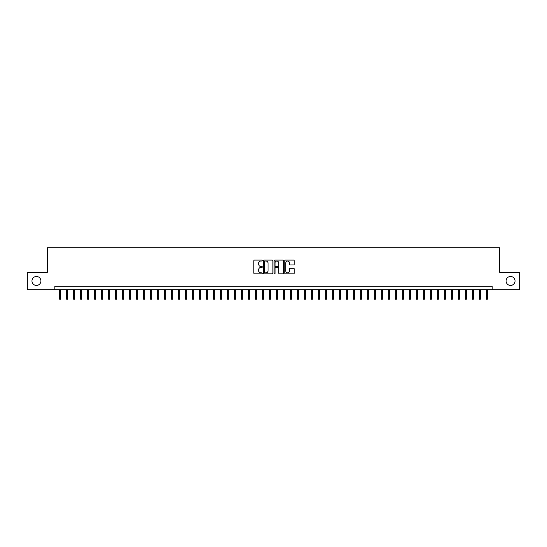<?xml version="1.0" encoding="UTF-8"?>
<svg xmlns="http://www.w3.org/2000/svg" width="547" height="547" viewBox="0 0 547 547"><rect width="100%" height="100%" fill="white"/><g stroke="black" fill="none" stroke-linecap="round" stroke-linejoin="round"><path stroke-width="0.82" d="M262.307 260.57A0.479 0.479 0 0 0 261.822 260.085L254.526 260.085A0.684 0.684 0 0 0 253.835 260.775L253.835 273.138A0.684 0.684 0 0 0 254.526 273.828L261.822 273.828A0.479 0.479 0 0 0 262.307 273.343A0.479 0.479 0 0 0 261.822 272.864L260.878 272.864A2.195 2.195 0 0 1 258.683 270.669L258.683 269.637A2.195 2.195 0 0 1 260.878 267.435L261.822 267.435A0.479 0.479 0 0 0 262.307 266.957A0.479 0.479 0 0 0 261.822 266.478L260.878 266.478A2.195 2.195 0 0 1 258.683 264.276L258.683 263.251A2.195 2.195 0 0 1 260.878 261.049L261.822 261.049A0.479 0.479 0 0 0 262.307 260.57M506.071 280.953A4.479 4.479 0 0 0 510.556 285.431A4.479 4.479 0 0 0 515.035 280.953A4.479 4.479 0 0 0 510.556 276.474A4.479 4.479 0 0 0 506.071 280.953M31.965 280.953A4.479 4.479 0 0 0 36.444 285.431A4.479 4.479 0 0 0 40.929 280.953A4.479 4.479 0 0 0 36.444 276.474A4.479 4.479 0 0 0 31.965 280.953M293.575 264.933A0.684 0.684 0 0 0 294.259 264.242L294.259 260.775A0.684 0.684 0 0 0 293.575 260.085L285.466 260.085A0.684 0.684 0 0 0 284.782 260.775L284.782 273.138A0.684 0.684 0 0 0 285.466 273.828L293.575 273.828A0.684 0.684 0 0 0 294.259 273.138L294.259 268.946A0.684 0.684 0 0 0 293.575 268.262L290.108 268.262A0.684 0.684 0 0 0 289.418 268.946L289.418 271.025A1.839 1.839 0 0 1 287.578 272.864A1.839 1.839 0 0 1 285.746 271.025L285.746 262.888A1.839 1.839 0 0 1 287.578 261.049A1.839 1.839 0 0 1 289.418 262.888L289.418 264.242A0.684 0.684 0 0 0 290.108 264.933L293.575 264.933M54.816 289.698L27.35 289.698L27.35 272.208L47.466 272.208L47.466 247.716L499.534 247.716L499.534 272.208L519.65 272.208L519.65 289.698L492.184 289.698L492.184 286.204L54.816 286.204L54.816 289.698L492.184 289.698M272.898 260.775A0.684 0.684 0 0 0 272.215 260.085L264.105 260.085A0.684 0.684 0 0 0 263.422 260.775L263.422 273.138A0.684 0.684 0 0 0 264.105 273.828L272.215 273.828A0.684 0.684 0 0 0 272.898 273.138L272.898 260.775M274.785 260.085L282.895 260.085A0.684 0.684 0 0 1 283.578 260.775L283.578 273.138A0.684 0.684 0 0 1 282.895 273.828L279.421 273.828A0.684 0.684 0 0 1 278.738 273.138L278.738 268.126A0.684 0.684 0 0 0 278.054 267.435L275.75 267.435A0.684 0.684 0 0 0 275.066 268.126L275.066 273.343A0.479 0.479 0 0 1 274.58 273.828A0.479 0.479 0 0 1 274.102 273.343L274.102 260.775A0.684 0.684 0 0 1 274.785 260.085M264.864 261.049A0.479 0.479 0 0 0 264.379 261.528L264.379 272.385A0.479 0.479 0 0 0 264.864 272.864L265.856 272.864A2.195 2.195 0 0 0 268.057 270.669L268.057 263.251A2.195 2.195 0 0 0 265.856 261.049L264.864 261.049M278.738 262.922A1.839 1.839 0 0 0 276.898 261.083A1.839 1.839 0 0 0 275.066 262.922L275.066 265.787A0.684 0.684 0 0 0 275.75 266.478L278.054 266.478A0.684 0.684 0 0 0 278.738 265.787L278.738 262.922M60.696 298.375L60.416 299.284L59.712 299.284L59.438 298.375L60.696 298.375L60.696 289.698M59.438 298.375L59.438 289.698M67.691 298.375L67.411 299.284L66.713 299.284L66.433 298.375L67.691 298.375L67.691 289.698M66.433 298.375L66.433 289.698M74.693 298.375L74.413 299.284L73.708 299.284L73.428 298.375L74.693 298.375L74.693 289.698M73.428 298.375L73.428 289.698M81.688 298.375L81.407 299.284L80.71 299.284L80.43 298.375L81.688 298.375L81.688 289.698M80.43 298.375L80.43 289.698M88.689 298.375L88.409 299.284L87.705 299.284L87.424 298.375L88.689 298.375L88.689 289.698M87.424 298.375L87.424 289.698M95.684 298.375L95.404 299.284L94.706 299.284L94.426 298.375L95.684 298.375L95.684 289.698M94.426 298.375L94.426 289.698M102.679 298.375L102.405 299.284L101.701 299.284L101.421 298.375L102.679 298.375L102.679 289.698M101.421 298.375L101.421 289.698M109.68 298.375L109.4 299.284L108.703 299.284L108.422 298.375L109.68 298.375L109.68 289.698M108.422 298.375L108.422 289.698M116.675 298.375L116.395 299.284L115.697 299.284L115.417 298.375L116.675 298.375L116.675 289.698M115.417 298.375L115.417 289.698M123.677 298.375L123.396 299.284L122.699 299.284L122.419 298.375L123.677 298.375L123.677 289.698M122.419 298.375L122.419 289.698M130.671 298.375L130.391 299.284L129.694 299.284L129.413 298.375L130.671 298.375L130.671 289.698M129.413 298.375L129.413 289.698M137.673 298.375L137.393 299.284L136.688 299.284L136.415 298.375L137.673 298.375L137.673 289.698M136.415 298.375L136.415 289.698M144.668 298.375L144.387 299.284L143.69 299.284L143.41 298.375L144.668 298.375L144.668 289.698M143.41 298.375L143.41 289.698M151.669 298.375L151.389 299.284L150.685 299.284L150.404 298.375L151.669 298.375L151.669 289.698M150.404 298.375L150.404 289.698M158.664 298.375L158.384 299.284L157.686 299.284L157.406 298.375L158.664 298.375L158.664 289.698M157.406 298.375L157.406 289.698M165.666 298.375L165.385 299.284L164.681 299.284L164.401 298.375L165.666 298.375L165.666 289.698M164.401 298.375L164.401 289.698M172.661 298.375L172.38 299.284L171.683 299.284L171.402 298.375L172.661 298.375L172.661 289.698M171.402 298.375L171.402 289.698M179.655 298.375L179.382 299.284L178.678 299.284L178.397 298.375L179.655 298.375L179.655 289.698M178.397 298.375L178.397 289.698M186.657 298.375L186.377 299.284L185.679 299.284L185.399 298.375L186.657 298.375L186.657 289.698M185.399 298.375L185.399 289.698M193.652 298.375L193.371 299.284L192.674 299.284L192.394 298.375L193.652 298.375L193.652 289.698M192.394 298.375L192.394 289.698M200.653 298.375L200.373 299.284L199.676 299.284L199.395 298.375L200.653 298.375L200.653 289.698M199.395 298.375L199.395 289.698M207.648 298.375L207.368 299.284L206.67 299.284L206.39 298.375L207.648 298.375L207.648 289.698M206.39 298.375L206.39 289.698M214.65 298.375L214.369 299.284L213.665 299.284L213.392 298.375L214.65 298.375L214.65 289.698M213.392 298.375L213.392 289.698M221.644 298.375L221.364 299.284L220.667 299.284L220.386 298.375L221.644 298.375L221.644 289.698M220.386 298.375L220.386 289.698M228.646 298.375L228.366 299.284L227.661 299.284L227.381 298.375L228.646 298.375L228.646 289.698M227.381 298.375L227.381 289.698M235.641 298.375L235.36 299.284L234.663 299.284L234.383 298.375L235.641 298.375L235.641 289.698M234.383 298.375L234.383 289.698M242.642 298.375L242.362 299.284L241.658 299.284L241.377 298.375L242.642 298.375L242.642 289.698M241.377 298.375L241.377 289.698M249.637 298.375L249.357 299.284L248.659 299.284L248.379 298.375L249.637 298.375L249.637 289.698M248.379 298.375L248.379 289.698M256.632 298.375L256.358 299.284L255.654 299.284L255.374 298.375L256.632 298.375L256.632 289.698M255.374 298.375L255.374 289.698M263.633 298.375L263.353 299.284L262.656 299.284L262.375 298.375L263.633 298.375L263.633 289.698M262.375 298.375L262.375 289.698M270.628 298.375L270.348 299.284L269.65 299.284L269.37 298.375L270.628 298.375L270.628 289.698M269.37 298.375L269.37 289.698M277.63 298.375L277.35 299.284L276.652 299.284L276.372 298.375L277.63 298.375L277.63 289.698M276.372 298.375L276.372 289.698M284.625 298.375L284.344 299.284L283.647 299.284L283.367 298.375L284.625 298.375L284.625 289.698M283.367 298.375L283.367 289.698M291.626 298.375L291.346 299.284L290.642 299.284L290.368 298.375L291.626 298.375L291.626 289.698M290.368 298.375L290.368 289.698M298.621 298.375L298.341 299.284L297.643 299.284L297.363 298.375L298.621 298.375L298.621 289.698M297.363 298.375L297.363 289.698M305.623 298.375L305.342 299.284L304.638 299.284L304.358 298.375L305.623 298.375L305.623 289.698M304.358 298.375L304.358 289.698M312.617 298.375L312.337 299.284L311.64 299.284L311.359 298.375L312.617 298.375L312.617 289.698M311.359 298.375L311.359 289.698M319.619 298.375L319.339 299.284L318.634 299.284L318.354 298.375L319.619 298.375L319.619 289.698M318.354 298.375L318.354 289.698M326.614 298.375L326.333 299.284L325.636 299.284L325.356 298.375L326.614 298.375L326.614 289.698M325.356 298.375L325.356 289.698M333.608 298.375L333.335 299.284L332.631 299.284L332.35 298.375L333.608 298.375L333.608 289.698M332.35 298.375L332.35 289.698M340.61 298.375L340.33 299.284L339.632 299.284L339.352 298.375L340.61 298.375L340.61 289.698M339.352 298.375L339.352 289.698M347.605 298.375L347.324 299.284L346.627 299.284L346.347 298.375L347.605 298.375L347.605 289.698M346.347 298.375L346.347 289.698M354.606 298.375L354.326 299.284L353.629 299.284L353.348 298.375L354.606 298.375L354.606 289.698M353.348 298.375L353.348 289.698M361.601 298.375L361.321 299.284L360.623 299.284L360.343 298.375L361.601 298.375L361.601 289.698M360.343 298.375L360.343 289.698M368.603 298.375L368.322 299.284L367.618 299.284L367.345 298.375L368.603 298.375L368.603 289.698M367.345 298.375L367.345 289.698M375.598 298.375L375.317 299.284L374.62 299.284L374.339 298.375L375.598 298.375L375.598 289.698M374.339 298.375L374.339 289.698M382.599 298.375L382.319 299.284L381.615 299.284L381.334 298.375L382.599 298.375L382.599 289.698M381.334 298.375L381.334 289.698M389.594 298.375L389.314 299.284L388.616 299.284L388.336 298.375L389.594 298.375L389.594 289.698M388.336 298.375L388.336 289.698M396.596 298.375L396.315 299.284L395.611 299.284L395.331 298.375L396.596 298.375L396.596 289.698M395.331 298.375L395.331 289.698M403.59 298.375L403.31 299.284L402.613 299.284L402.332 298.375L403.59 298.375L403.59 289.698M402.332 298.375L402.332 289.698M410.585 298.375L410.312 299.284L409.607 299.284L409.327 298.375L410.585 298.375L410.585 289.698M409.327 298.375L409.327 289.698M417.587 298.375L417.306 299.284L416.609 299.284L416.329 298.375L417.587 298.375L417.587 289.698M416.329 298.375L416.329 289.698M424.581 298.375L424.301 299.284L423.604 299.284L423.323 298.375L424.581 298.375L424.581 289.698M423.323 298.375L423.323 289.698M431.583 298.375L431.303 299.284L430.605 299.284L430.325 298.375L431.583 298.375L431.583 289.698M430.325 298.375L430.325 289.698M438.578 298.375L438.297 299.284L437.6 299.284L437.32 298.375L438.578 298.375L438.578 289.698M437.32 298.375L437.32 289.698M445.579 298.375L445.299 299.284L444.595 299.284L444.321 298.375L445.579 298.375L445.579 289.698M444.321 298.375L444.321 289.698M452.574 298.375L452.294 299.284L451.596 299.284L451.316 298.375L452.574 298.375L452.574 289.698M451.316 298.375L451.316 289.698M459.576 298.375L459.295 299.284L458.591 299.284L458.311 298.375L459.576 298.375L459.576 289.698M458.311 298.375L458.311 289.698M466.57 298.375L466.29 299.284L465.593 299.284L465.312 298.375L466.57 298.375L466.57 289.698M465.312 298.375L465.312 289.698M473.572 298.375L473.292 299.284L472.587 299.284L472.307 298.375L473.572 298.375L473.572 289.698M472.307 298.375L472.307 289.698M480.567 298.375L480.287 299.284L479.589 299.284L479.309 298.375L480.567 298.375L480.567 289.698M479.309 298.375L479.309 289.698M487.562 298.375L487.288 299.284L486.584 299.284L486.304 298.375L487.562 298.375L487.562 289.698M486.304 298.375L486.304 289.698"/></g></svg>
